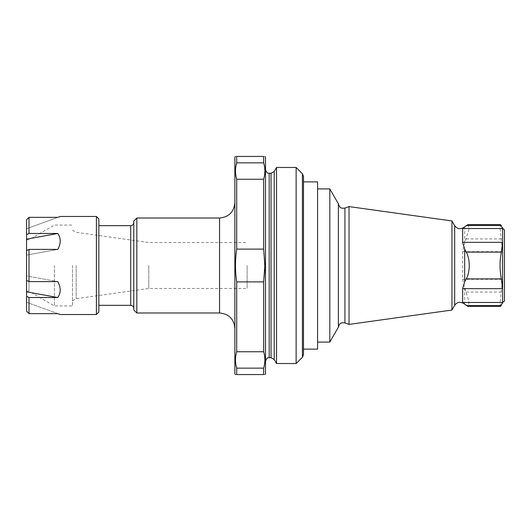 <?xml version="1.0" encoding="UTF-8"?>
<svg xmlns="http://www.w3.org/2000/svg" width="531" height="531" viewBox="0 0 531 531"><rect width="100%" height="100%" fill="white"/><g stroke="black" fill="none" stroke-linecap="round" stroke-linejoin="round"><path stroke-width="0.4" stroke-dasharray="2.65 1.99" d="M276.532 167.471L276.532 363.529M296.132 167.471L296.132 363.529M303.486 176.338L303.486 354.662M303.486 181.867L303.486 349.132L303.486 181.867M265.5 265.5L265.5 361.385L265.5 265.5M265.5 157.057L265.5 373.943M263.661 374.561C265.281 374.561 265.281 374.561 263.661 374.561L236.707 374.561C235.087 374.561 235.087 374.561 236.707 374.561L236.707 368.142L263.661 368.142L263.661 374.561M263.661 162.858L236.707 162.858L236.707 156.439C235.087 156.439 235.087 156.439 236.707 156.439L263.661 156.439C265.281 156.439 265.281 156.439 263.661 156.439L263.661 162.858C265.274 168.32 265.274 173.783 263.661 179.252L263.661 249.105L236.707 249.105C235.087 260.031 235.087 270.963 236.707 281.895L263.661 281.895L263.661 351.748C265.274 357.217 265.274 362.68 263.661 368.142M263.661 249.105L264.803 269.522M263.661 351.748L236.707 351.748C235.087 357.217 235.087 362.68 236.707 368.142M236.707 281.895L236.707 351.748M263.661 179.252L236.707 179.252L236.707 249.105M236.707 162.858C235.087 168.32 235.087 173.783 236.707 179.252M234.868 157.057L234.868 373.943M234.868 265.5L234.868 328.304L234.868 265.5M329.804 188.917L329.804 342.083M317.578 265.5L317.578 342.083L317.578 265.5M338.38 203.771L338.38 327.229M349.026 206.586L349.026 324.414M451.947 220.962L451.947 310.044M468.037 224.606L469.138 228.708L464.671 243.098L462.647 251.687L462.647 279.313L464.671 287.902L469.138 302.272L468.037 306.394M502.611 228.124L502.611 302.876M500.58 306.367L500.096 302.371L502.611 279.313L462.647 279.313M462.647 251.687L502.611 251.687L500.096 228.629L500.58 224.633M504.45 229.963L504.45 301.037M317.578 181.867L317.578 349.132M136.832 218.015L136.832 312.985M133.772 221.082L133.772 309.918M133.772 308.392L133.772 222.608L133.772 308.392M98.846 265.5L98.846 305.325L98.846 265.5M96.396 216.482L96.396 314.518M60.215 314.518L57.826 313.648L28.999 313.648L28.999 297.533L26.55 296.285L26.55 311.146M60.215 216.482L57.826 217.352L28.999 217.352L28.999 233.467L57.826 233.467C60.999 238.2 60.999 243.503 57.826 249.384L28.999 249.384L28.999 281.616L57.826 281.616C60.999 287.497 60.999 292.8 57.826 297.533L28.999 297.533M28.999 281.616L26.55 280.368L26.55 275.921L57.826 281.616L26.55 275.921L26.55 296.285M57.826 313.648L26.55 302.258L57.826 313.648M57.826 297.533L26.55 291.838M28.999 249.384L26.55 250.632L26.55 280.368M57.826 233.467L26.55 239.162L26.55 255.079L57.826 249.384L26.55 255.079L26.55 250.632M26.55 239.162L26.55 234.715L28.999 233.467M26.55 219.854L26.55 228.742L57.826 217.352L26.55 228.742L26.55 219.854L26.55 234.715M26.55 265.5L26.55 291.234L26.55 265.5M98.846 218.938L98.846 312.062M247.121 265.5L247.121 288.479L247.121 265.5M148.793 265.5L148.793 288.479L148.793 265.5M76.179 265.5L76.179 298.681L76.179 265.5M72.501 265.5L72.501 305.936L72.501 265.5M54.441 265.5L54.441 305.936L54.441 265.5M28.973 265.5L28.973 291.234L28.973 265.5M269.177 173.292L269.177 357.708M271.042 173.292L271.042 357.708M274.228 171.453L274.228 359.547M302.411 173.743L302.411 357.257M344.944 208.072L344.944 322.928M454.669 225.675L454.669 305.325M464.671 226.704L464.671 243.098M464.671 287.902L464.671 304.296M466.165 292.096L501.39 292.096M466.165 238.904L501.39 238.904M219.549 218.015L219.549 312.985M130.706 225.675L130.706 305.325M463.264 303.221L463.596 303.447M72.501 300.805L76.179 298.681L148.793 288.479L247.121 288.479M72.501 230.195L76.179 232.319L148.793 242.521L247.121 242.521M26.55 291.234L28.973 291.234L54.441 305.936L72.501 305.936M26.55 239.766L28.973 239.766L54.441 225.064L72.501 225.064"/><path stroke-width="0.8" d="M276.532 265.5L276.532 167.471L274.228 171.453L274.228 359.547L276.532 363.529L276.532 265.5M296.132 167.471L302.411 173.743L302.411 357.257L296.132 363.529L296.132 167.471L276.532 167.471M302.411 357.257L303.486 354.662L303.486 176.338L302.411 173.743M264.883 374.567L265.5 373.943L265.5 157.057L264.883 156.433M263.661 368.142L236.707 368.142L236.707 374.561C235.087 374.561 235.087 374.561 236.707 374.561L263.661 374.561C265.281 374.561 265.281 374.561 263.661 374.561L263.661 368.142C265.274 362.68 265.274 357.217 263.661 351.748L263.661 281.895L264.869 265.5L263.661 249.105L263.661 179.252C265.274 173.783 265.274 168.32 263.661 162.858L263.661 156.439C265.281 156.439 265.281 156.439 263.661 156.439L236.707 156.439C235.087 156.439 235.087 156.439 236.707 156.439L236.707 162.858L263.661 162.858M264.803 269.522L263.661 281.895L236.707 281.895C235.087 270.969 235.087 260.037 236.707 249.105L236.707 179.252C235.087 173.783 235.087 168.32 236.707 162.858M263.661 179.252L236.707 179.252M263.661 249.105L236.707 249.105M263.661 351.748L236.707 351.748L236.707 281.895M236.707 368.142C235.087 362.68 235.087 357.217 236.707 351.748M235.485 374.567L234.868 373.943L234.868 157.057L235.485 156.433M338.38 327.229L338.38 203.771C339.774 208.537 341.526 207.827 342.349 208.278L344.944 208.072L344.944 322.928L342.349 322.722C341.526 323.173 339.774 322.463 338.38 327.229L329.804 342.083L329.804 188.917L317.578 188.917M344.944 322.928L349.026 324.414L349.026 206.586L344.944 208.072M451.947 220.962L454.669 225.675L454.669 305.325L451.947 310.044L451.947 220.962L349.026 206.586M500.58 306.394L468.037 306.394L463.59 303.46L462.647 302.484L462.647 288.665L464.671 281.895L466.165 278.914C470.247 272.662 470.26 258.378 466.165 252.086L464.671 249.105L462.647 242.335L462.647 228.516L463.59 227.54L468.037 224.606L500.58 224.606M462.647 302.484L502.611 302.484L502.611 228.124L504.45 229.963L504.45 301.037L502.611 302.484L500.58 306.367M462.647 242.335L502.611 242.335L501.39 252.086C499.605 261.026 499.605 269.974 501.39 278.914L502.611 288.665L462.647 288.665M500.58 224.633L502.611 228.516L462.647 228.516M303.486 349.132L317.578 349.132L317.578 181.867L303.486 181.867M136.832 312.985L136.832 218.015L133.772 221.082L133.772 309.918L136.832 312.985L219.549 312.985C228.854 313.894 233.959 318.998 234.868 328.304M98.846 305.325L130.706 305.325C132.571 305.504 133.586 306.526 133.772 308.392M96.396 216.482L98.846 218.938L98.846 312.062L96.396 314.518L96.396 216.482L60.215 216.482L57.826 217.352L28.999 217.352L26.55 219.854L28.999 217.352L28.999 233.467L26.55 234.715L26.55 219.854M96.396 314.518L60.215 314.518L57.826 313.648L28.999 313.648L28.999 297.533L57.826 297.533C60.999 292.8 60.999 287.497 57.826 281.616L28.999 281.616L28.999 249.384L57.826 249.384C60.999 243.503 60.999 238.2 57.826 233.467L28.999 233.467M28.999 281.616L26.55 280.368L26.55 234.715M57.826 297.533L26.55 291.838L26.55 280.368M26.55 291.838L26.55 296.285L28.999 297.533M26.55 311.146L28.999 313.648L26.55 311.146L26.55 296.285M57.826 233.467L26.55 239.162M28.999 249.384L26.55 250.632M269.177 173.292L271.042 173.292L271.042 357.708L269.177 357.708L269.177 173.292C268.427 172.675 267.425 174.759 265.5 169.615M464.671 281.895L464.671 249.105M466.165 305.511L501.39 305.511M466.165 278.914L501.39 278.914M466.165 252.086L501.39 252.086M466.165 225.489L501.39 225.489M219.549 312.985L219.549 218.015C228.854 217.106 233.959 212.002 234.868 202.696M130.706 305.325L130.706 225.675C130.573 225.794 133.235 225.828 133.772 222.608M271.042 173.292L274.228 171.453M271.042 357.708L274.228 359.547M296.132 363.529L276.532 363.529M269.177 357.708C268.427 358.325 267.425 356.241 265.5 361.385M329.804 342.083L317.578 342.083M338.38 203.771L329.804 188.917M451.947 310.044L349.026 324.414M454.669 305.325C457.005 302.086 459.985 301.455 463.596 303.447M454.669 225.675C457.091 228.934 460.072 229.565 463.603 227.553M502.611 302.876L502.399 303.46M502.611 228.124L502.399 227.54M219.549 218.015L136.832 218.015M130.706 225.675L98.846 225.675"/></g></svg>
